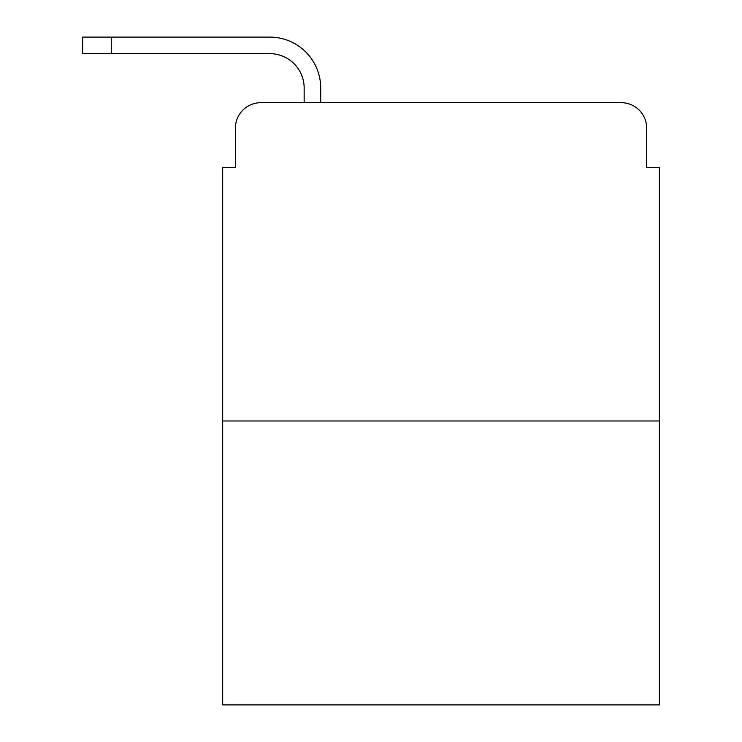 <?xml version="1.0" encoding="UTF-8"?>
<svg xmlns="http://www.w3.org/2000/svg" width="742" height="742" viewBox="0 0 742 742"><rect width="100%" height="100%" fill="white"/><g stroke="black" fill="none" stroke-linecap="round" stroke-linejoin="round"><path stroke-width="1.11" d="M235.4 128.134L235.4 167.609L235.4 128.134A25.46 25.46 0 0 1 260.869 102.674L304.155 102.674L304.155 88.029A34.373 34.373 0 0 0 269.782 53.656L82.622 53.656L82.622 37.1L269.782 37.1A50.929 50.929 0 0 1 320.711 88.029L320.711 102.674L621.184 102.674L260.869 102.674M659.378 420.974L222.674 420.974L222.674 704.9L659.378 704.9L659.378 167.609L646.653 167.609L646.653 128.134A25.46 25.46 0 0 0 621.184 102.674M222.674 420.974L222.674 167.609L235.4 167.609M646.653 167.609L646.653 128.134M304.155 88.029A34.373 34.373 0 0 0 269.782 53.656A34.373 34.373 0 0 1 304.155 88.029A34.373 34.373 0 0 0 269.782 53.656A34.373 34.373 0 0 1 304.155 88.029A34.373 34.373 0 0 0 269.782 53.656A34.373 34.373 0 0 1 304.155 88.029A34.373 34.373 0 0 0 269.782 53.656A34.373 34.373 0 0 1 304.155 88.029A34.373 34.373 0 0 0 269.782 53.656A34.373 34.373 0 0 1 304.155 88.029A34.373 34.373 0 0 0 269.782 53.656A34.373 34.373 0 0 1 304.155 88.029A34.373 34.373 0 0 0 269.782 53.656A34.373 34.373 0 0 1 304.155 88.029A34.373 34.373 0 0 0 269.782 53.656A34.373 34.373 0 0 1 304.155 88.029A34.373 34.373 0 0 0 269.782 53.656A34.373 34.373 0 0 1 304.155 88.029A34.373 34.373 0 0 0 269.782 53.656A34.373 34.373 0 0 1 304.155 88.029A34.373 34.373 0 0 0 269.782 53.656A34.373 34.373 0 0 1 304.155 88.029A34.373 34.373 0 0 0 269.782 53.656A34.373 34.373 0 0 1 304.155 88.029A34.373 34.373 0 0 0 269.782 53.656A34.373 34.373 0 0 1 304.155 88.029M111.263 37.1L269.782 37.1L111.263 37.1L269.782 37.1L111.263 37.1L269.782 37.1L111.263 37.1L269.782 37.1L111.263 37.1L269.782 37.1L111.263 37.1L269.782 37.1L111.263 37.1L269.782 37.1L111.263 37.1L269.782 37.1L111.263 37.1L269.782 37.1L111.263 37.1L269.782 37.1L111.263 37.1L269.782 37.1L111.263 37.1L269.782 37.1L111.263 37.1L269.782 37.1L111.263 37.1L111.263 53.656"/></g></svg>
